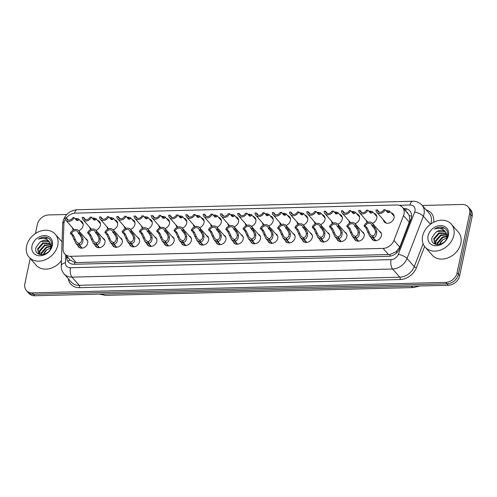<?xml version="1.0" encoding="UTF-8"?>
<svg xmlns="http://www.w3.org/2000/svg" width="497" height="497" viewBox="0 0 497 497"><rect width="100%" height="100%" fill="white"/><g stroke="black" fill="none" stroke-linecap="round" stroke-linejoin="round"><path stroke-width="0.75" d="M85.633 238.635A5.573 4.405 138.7 0 1 86.907 239.554A5.573 4.405 138.7 0 1 87.708 243.108A5.573 4.405 138.7 0 1 83.732 247.73A5.573 4.405 138.7 0 1 78.532 246.916A5.573 4.405 138.7 0 1 77.781 245.537M102.91 238.193A5.573 4.405 138.7 0 1 104.184 239.113A5.573 4.405 138.7 0 1 104.985 242.673A5.573 4.405 138.7 0 1 101.015 247.289A5.573 4.405 138.7 0 1 95.809 246.481A5.573 4.405 138.7 0 1 95.057 245.096M120.187 237.759A5.573 4.405 138.7 0 1 121.461 238.678A5.573 4.405 138.7 0 1 122.262 242.232A5.573 4.405 138.7 0 1 118.292 246.854A5.573 4.405 138.7 0 1 113.086 246.04A5.573 4.405 138.7 0 1 112.334 244.661M137.464 237.317A5.573 4.405 138.7 0 1 138.738 238.243A5.573 4.405 138.7 0 1 139.539 241.797A5.573 4.405 138.7 0 1 135.569 246.419A5.573 4.405 138.7 0 1 130.363 245.605A5.573 4.405 138.7 0 1 129.611 244.22M154.741 236.883A5.573 4.405 138.7 0 1 156.015 237.802A5.573 4.405 138.7 0 1 156.816 241.356A5.573 4.405 138.7 0 1 152.846 245.978A5.573 4.405 138.7 0 1 147.64 245.164A5.573 4.405 138.7 0 1 146.895 243.785M172.018 236.442A5.573 4.405 138.7 0 1 173.291 237.367A5.573 4.405 138.7 0 1 174.099 240.921A5.573 4.405 138.7 0 1 170.123 245.543A5.573 4.405 138.7 0 1 164.923 244.729A5.573 4.405 138.7 0 1 164.172 243.35M189.295 236.007A5.573 4.405 138.7 0 1 190.568 236.926A5.573 4.405 138.7 0 1 191.376 240.48A5.573 4.405 138.7 0 1 187.4 245.102A5.573 4.405 138.7 0 1 182.2 244.288A5.573 4.405 138.7 0 1 181.448 242.909M206.572 235.566A5.573 4.405 138.7 0 1 207.845 236.491A5.573 4.405 138.7 0 1 208.653 240.045A5.573 4.405 138.7 0 1 204.677 244.667A5.573 4.405 138.7 0 1 199.477 243.853A5.573 4.405 138.7 0 1 198.725 242.474M223.849 235.131A5.573 4.405 138.7 0 1 225.122 236.05A5.573 4.405 138.7 0 1 225.93 239.604A5.573 4.405 138.7 0 1 221.954 244.226A5.573 4.405 138.7 0 1 216.754 243.412A5.573 4.405 138.7 0 1 216.002 242.033M241.126 234.69A5.573 4.405 138.7 0 1 242.399 235.615A5.573 4.405 138.7 0 1 243.207 239.169A5.573 4.405 138.7 0 1 239.231 243.791A5.573 4.405 138.7 0 1 234.031 242.977A5.573 4.405 138.7 0 1 233.279 241.598M258.409 234.255A5.573 4.405 138.7 0 1 259.683 235.174A5.573 4.405 138.7 0 1 260.484 238.734A5.573 4.405 138.7 0 1 256.508 243.35A5.573 4.405 138.7 0 1 251.308 242.536A5.573 4.405 138.7 0 1 250.556 241.157M275.686 233.82A5.573 4.405 138.7 0 1 276.959 234.739A5.573 4.405 138.7 0 1 277.761 238.293A5.573 4.405 138.7 0 1 273.785 242.915A5.573 4.405 138.7 0 1 268.585 242.101A5.573 4.405 138.7 0 1 267.833 240.722M292.963 233.379A5.573 4.405 138.7 0 1 294.236 234.298A5.573 4.405 138.7 0 1 295.038 237.858A5.573 4.405 138.7 0 1 291.062 242.474A5.573 4.405 138.7 0 1 285.862 241.666A5.573 4.405 138.7 0 1 285.11 240.281M310.24 232.944A5.573 4.405 138.7 0 1 311.513 233.863A5.573 4.405 138.7 0 1 312.315 237.417A5.573 4.405 138.7 0 1 308.345 242.039A5.573 4.405 138.7 0 1 303.139 241.225A5.573 4.405 138.7 0 1 302.387 239.846M327.517 232.503A5.573 4.405 138.7 0 1 328.79 233.422A5.573 4.405 138.7 0 1 329.592 236.982A5.573 4.405 138.7 0 1 325.622 241.598A5.573 4.405 138.7 0 1 320.416 240.79A5.573 4.405 138.7 0 1 319.664 239.405M344.794 232.068A5.573 4.405 138.7 0 1 346.067 232.987A5.573 4.405 138.7 0 1 346.869 236.541A5.573 4.405 138.7 0 1 342.899 241.163A5.573 4.405 138.7 0 1 337.693 240.349A5.573 4.405 138.7 0 1 336.947 238.97M362.071 231.627A5.573 4.405 138.7 0 1 363.344 232.546A5.573 4.405 138.7 0 1 364.146 236.106A5.573 4.405 138.7 0 1 360.176 240.722A5.573 4.405 138.7 0 1 354.97 239.914A5.573 4.405 138.7 0 1 354.224 238.529M379.348 231.192A5.573 4.405 138.7 0 1 380.621 232.111A5.573 4.405 138.7 0 1 381.429 235.665A5.573 4.405 138.7 0 1 377.453 240.287A5.573 4.405 138.7 0 1 372.253 239.473A5.573 4.405 138.7 0 1 371.501 238.094M80.241 220.774A5.933 4.684 138.7 0 1 82.235 221.973A5.933 4.684 138.7 0 1 83.092 225.756A5.933 4.684 138.7 0 1 78.688 230.738M73.494 229.987A5.933 4.684 138.7 0 1 73.326 229.807A5.933 4.684 138.7 0 1 72.394 227.676M97.518 220.339A5.933 4.684 138.7 0 1 99.512 221.538A5.933 4.684 138.7 0 1 100.369 225.315A5.933 4.684 138.7 0 1 95.964 230.304M90.771 229.546A5.933 4.684 138.7 0 1 90.603 229.372A5.933 4.684 138.7 0 1 89.671 227.241M114.801 219.898A5.933 4.684 138.7 0 1 116.789 221.097A5.933 4.684 138.7 0 1 117.646 224.88A5.933 4.684 138.7 0 1 113.241 229.862M108.048 229.111A5.933 4.684 138.7 0 1 107.886 228.931A5.933 4.684 138.7 0 1 106.948 226.806M132.078 219.463A5.933 4.684 138.7 0 1 134.066 220.662A5.933 4.684 138.7 0 1 134.923 224.439A5.933 4.684 138.7 0 1 130.518 229.428M125.325 228.67A5.933 4.684 138.7 0 1 125.163 228.496A5.933 4.684 138.7 0 1 124.225 226.365M149.355 219.022A5.933 4.684 138.7 0 1 151.343 220.221A5.933 4.684 138.7 0 1 152.2 224.004A5.933 4.684 138.7 0 1 147.802 228.987M142.608 228.235A5.933 4.684 138.7 0 1 142.44 228.055A5.933 4.684 138.7 0 1 141.502 225.93M166.632 218.587A5.933 4.684 138.7 0 1 168.62 219.786A5.933 4.684 138.7 0 1 169.477 223.569A5.933 4.684 138.7 0 1 165.079 228.552M159.885 227.794A5.933 4.684 138.7 0 1 159.717 227.62A5.933 4.684 138.7 0 1 158.779 225.489M183.909 218.146A5.933 4.684 138.7 0 1 185.897 219.345A5.933 4.684 138.7 0 1 186.754 223.128A5.933 4.684 138.7 0 1 182.356 228.111M177.162 227.359A5.933 4.684 138.7 0 1 176.994 227.179A5.933 4.684 138.7 0 1 176.062 225.054M201.186 217.711A5.933 4.684 138.7 0 1 203.18 218.91A5.933 4.684 138.7 0 1 204.031 222.693A5.933 4.684 138.7 0 1 199.632 227.676M194.439 226.918A5.933 4.684 138.7 0 1 194.271 226.744A5.933 4.684 138.7 0 1 193.339 224.613M218.463 217.276A5.933 4.684 138.7 0 1 220.457 218.469A5.933 4.684 138.7 0 1 221.308 222.252A5.933 4.684 138.7 0 1 216.909 227.235M211.716 226.483A5.933 4.684 138.7 0 1 211.548 226.303A5.933 4.684 138.7 0 1 210.616 224.178M235.74 216.835A5.933 4.684 138.7 0 1 237.734 218.034A5.933 4.684 138.7 0 1 238.585 221.817A5.933 4.684 138.7 0 1 234.186 226.8M228.993 226.042A5.933 4.684 138.7 0 1 228.825 225.868A5.933 4.684 138.7 0 1 227.893 223.737M253.016 216.4A5.933 4.684 138.7 0 1 255.011 217.593A5.933 4.684 138.7 0 1 255.862 221.376A5.933 4.684 138.7 0 1 251.463 226.365M246.27 225.607A5.933 4.684 138.7 0 1 246.102 225.427A5.933 4.684 138.7 0 1 245.17 223.302M270.293 215.959A5.933 4.684 138.7 0 1 272.288 217.158A5.933 4.684 138.7 0 1 273.145 220.941A5.933 4.684 138.7 0 1 268.74 225.924M263.547 225.166A5.933 4.684 138.7 0 1 263.379 224.992A5.933 4.684 138.7 0 1 262.447 222.861M287.57 215.524A5.933 4.684 138.7 0 1 289.565 216.717A5.933 4.684 138.7 0 1 290.422 220.5A5.933 4.684 138.7 0 1 286.017 225.489M280.824 224.731A5.933 4.684 138.7 0 1 280.656 224.551A5.933 4.684 138.7 0 1 279.724 222.426M304.854 215.083A5.933 4.684 138.7 0 1 306.842 216.282A5.933 4.684 138.7 0 1 307.699 220.065A5.933 4.684 138.7 0 1 303.294 225.048M298.101 224.29A5.933 4.684 138.7 0 1 297.933 224.116A5.933 4.684 138.7 0 1 297.001 221.985M322.131 214.648A5.933 4.684 138.7 0 1 324.119 215.847A5.933 4.684 138.7 0 1 324.976 219.624A5.933 4.684 138.7 0 1 320.571 224.613M315.378 223.855A5.933 4.684 138.7 0 1 315.216 223.675A5.933 4.684 138.7 0 1 314.278 221.55M339.408 214.207A5.933 4.684 138.7 0 1 341.396 215.406A5.933 4.684 138.7 0 1 342.253 219.189A5.933 4.684 138.7 0 1 337.854 224.172M332.655 223.414A5.933 4.684 138.7 0 1 332.493 223.24A5.933 4.684 138.7 0 1 331.555 221.109M356.684 213.772A5.933 4.684 138.7 0 1 358.672 214.971A5.933 4.684 138.7 0 1 359.53 218.748A5.933 4.684 138.7 0 1 355.131 223.737M349.938 222.979A5.933 4.684 138.7 0 1 349.77 222.799A5.933 4.684 138.7 0 1 348.832 220.674M373.961 213.331A5.933 4.684 138.7 0 1 375.949 214.53A5.933 4.684 138.7 0 1 376.807 218.313A5.933 4.684 138.7 0 1 372.408 223.296M367.215 222.544A5.933 4.684 138.7 0 1 367.047 222.364A5.933 4.684 138.7 0 1 366.115 220.233M391.238 212.896A5.933 4.684 138.7 0 1 393.233 214.095A5.933 4.684 138.7 0 1 394.084 217.872A5.933 4.684 138.7 0 1 389.859 222.793A5.933 4.684 138.7 0 1 384.324 221.929A5.933 4.684 138.7 0 1 383.392 219.798M70.164 260.049L74.656 262.478L76.178 262.571L390.157 254.483L395.991 251.793L399.762 247.146L409.832 220.649L409.224 215.592L407.969 213.586A3.485 2.752 -41.3 0 0 406.509 211.921M65.318 219.438A10.456 8.256 -41.3 0 0 63.883 224.246L63.069 248.873A10.456 8.256 -41.3 0 0 64.772 253.93A10.456 8.256 -41.3 0 0 70.667 256.303L383.081 248.388A10.456 8.256 -41.3 0 0 393.91 240.492L403.521 215.642A10.456 8.256 -41.3 0 0 404.005 214.027A10.456 8.256 -41.3 0 0 402.495 207.361A10.456 8.256 -41.3 0 0 396.606 204.988L75.389 213.126A10.456 8.256 -41.3 0 0 66.362 217.897M402.495 207.361L407.969 213.586M422.257 205.472L462.21 204.46A10.456 8.256 138.7 0 1 468.106 206.833A10.456 8.256 138.7 0 1 469.609 213.499L457.097 272.872A10.456 8.256 138.7 0 1 445.79 282.383L32.249 292.863L33.523 294.305A10.456 8.256 138.7 0 1 27.627 291.932A10.456 8.256 138.7 0 0 33.523 294.305L447.058 283.83L33.523 294.305L34.79 295.752A10.456 8.256 138.7 0 1 28.894 293.373L26.36 290.49A10.456 8.256 138.7 0 1 24.85 283.824L30.193 258.459M457.097 272.872L458.371 274.313A10.456 8.256 138.7 0 1 447.058 283.83A10.456 8.256 138.7 0 0 458.371 274.313L470.883 214.94L458.371 274.313L459.638 275.754A10.456 8.256 138.7 0 1 448.325 285.272L34.79 295.752M468.106 206.833L469.373 208.274A10.456 8.256 138.7 0 1 470.883 214.94A10.456 8.256 138.7 0 0 469.373 208.274L470.64 209.715A10.456 8.256 138.7 0 1 472.15 216.381L459.638 275.754M66.61 256.023L66.586 256.837A10.456 8.256 -41.3 0 0 68.288 261.894A10.456 8.256 -41.3 0 0 74.183 264.274L388.809 256.297A10.456 8.256 -41.3 0 0 399.638 248.401L410.932 219.202A10.456 8.256 -41.3 0 0 411.41 217.587A10.456 8.256 -41.3 0 0 409.907 210.921A10.456 8.256 -41.3 0 0 404.011 208.547L403.552 208.56M35.442 233.547L37.362 224.451A10.456 8.256 138.7 0 1 48.675 214.934L66.76 214.48M32.249 292.863A10.456 8.256 138.7 0 1 26.36 290.49M66.586 256.837L67.71 258.123L67.741 257.303M387.592 212.673L388.163 212.374L388.269 211.629L386.678 211.244L387.561 210.647L389.729 211.175L389.443 212.343L388.629 212.666M388.84 212.641L387.057 211.884L385.125 209.684A5.225 4.131 -41.3 0 1 381.211 213.256A5.225 4.131 -41.3 0 1 376.813 212.318L386.312 223.122M385.125 209.684L383.839 209.715A3.833 3.025 138.7 0 1 377.857 211.399A3.833 3.025 138.7 0 1 377.242 209.883L375.956 209.92A5.225 4.131 -41.3 0 0 376.813 212.318M379.174 212.082L377.242 209.883M386.449 211.194L387.3 210.821M386.678 211.244L387.722 212.424M386.063 210.753L387.151 210.653M375.521 240.734L372.856 237.709L369.538 235.864L365.947 228.036L364.009 225.837A5.225 4.131 -41.3 0 1 367.923 222.265A5.225 4.131 -41.3 0 1 372.321 223.203A5.225 4.131 -41.3 0 1 373.179 225.607L375.111 227.806L376.496 230.428L376.732 231.882C376.683 235.305 375.527 237.243 373.266 237.696L375.912 240.703M373.266 237.696L372.912 235.82C374.471 235.528 375.316 234.23 375.452 231.913L375.254 230.459L373.825 227.837L371.893 225.638A3.833 3.025 138.7 0 0 371.278 224.122A3.833 3.025 138.7 0 0 365.295 225.806L367.227 228.005L370.172 234.478L372.992 236.268M372.856 237.709L372.607 235.827M373.179 225.607L371.893 225.638M365.295 225.806L364.009 225.837M370.315 213.114L370.886 212.809L370.992 212.07L369.401 211.679L370.284 211.082L372.452 211.616L372.166 212.778L371.352 213.101M371.563 213.083L369.78 212.325L367.848 210.125A5.225 4.131 -41.3 0 1 363.934 213.698A5.225 4.131 -41.3 0 1 359.536 212.759L367.904 222.271M367.848 210.125L366.562 210.156A3.833 3.025 138.7 0 1 360.58 211.84A3.833 3.025 138.7 0 1 359.965 210.324L358.679 210.355A5.225 4.131 -41.3 0 0 359.536 212.759M361.897 212.523L359.965 210.324M369.172 211.635L370.023 211.262M369.401 211.679L370.445 212.865M368.786 211.188L369.874 211.095M353.038 213.548L353.609 213.25L353.715 212.505L352.124 212.113L353.007 211.517L355.175 212.051L354.889 213.219L354.075 213.542M354.286 213.517L352.503 212.759L350.571 210.56A5.225 4.131 -41.3 0 1 346.657 214.132A5.225 4.131 -41.3 0 1 342.259 213.194L350.627 222.712M350.571 210.56L349.285 210.591A3.833 3.025 138.7 0 1 343.303 212.275A3.833 3.025 138.7 0 1 342.688 210.759L341.402 210.796A5.225 4.131 -41.3 0 0 342.259 213.194M344.62 212.958L342.688 210.759M351.895 212.07L352.746 211.697M352.124 212.113L353.168 213.3M351.509 211.629L352.597 211.529M335.761 213.99L336.332 213.685L336.438 212.946L334.848 212.554L335.73 211.958L337.892 212.492L337.612 213.654L336.798 213.977M337.009 213.958L335.226 213.201L333.288 211.001A5.225 4.131 -41.3 0 1 329.381 214.574A5.225 4.131 -41.3 0 1 324.982 213.635L333.344 223.147M333.288 211.001L332.008 211.032A3.833 3.025 138.7 0 1 326.026 212.716A3.833 3.025 138.7 0 1 325.411 211.2L324.125 211.231A5.225 4.131 -41.3 0 0 324.982 213.635M327.343 213.399L325.411 211.2M334.618 212.511L335.469 212.132M334.848 212.554L335.891 213.741M334.226 212.064L335.32 211.97M318.484 214.424L319.055 214.126L319.161 213.381L317.571 212.989L318.447 212.393L320.615 212.927L320.335 214.089L319.521 214.412M319.726 214.393L317.95 213.635L316.011 211.436A5.225 4.131 -41.3 0 1 312.104 215.008A5.225 4.131 -41.3 0 1 307.705 214.07L316.067 223.582M316.011 211.436L314.731 211.467A3.833 3.025 138.7 0 1 308.749 213.151A3.833 3.025 138.7 0 1 308.134 211.635L306.848 211.666A5.225 4.131 -41.3 0 0 307.705 214.07M310.066 213.834L308.134 211.635M317.341 212.946L318.186 212.573M317.571 212.989L318.614 214.176M316.949 212.505L318.043 212.405M358.244 241.175L355.579 238.144L352.261 236.299L348.67 228.471L346.732 226.272A5.225 4.131 -41.3 0 1 350.646 222.699A5.225 4.131 -41.3 0 1 355.044 223.638A5.225 4.131 -41.3 0 1 355.902 226.042L357.834 228.241L359.219 230.863L359.455 232.323C359.406 235.74 358.25 237.678 355.989 238.131L358.635 241.138M355.989 238.131L355.628 236.261C357.194 235.969 358.039 234.665 358.175 232.354L357.977 230.894L356.548 228.272L354.616 226.073A3.833 3.025 138.7 0 0 354.001 224.557A3.833 3.025 138.7 0 0 348.018 226.241L349.95 228.44L352.895 234.913L355.715 236.702M355.579 238.144L355.33 236.268M355.902 226.042L354.616 226.073M348.018 226.241L346.732 226.272M340.967 241.61L338.302 238.579L334.984 236.74L331.393 228.912L329.455 226.713A5.225 4.131 -41.3 0 1 333.369 223.141A5.225 4.131 -41.3 0 1 337.767 224.079A5.225 4.131 -41.3 0 1 338.619 226.483L340.557 228.682L341.942 231.304L342.178 232.758C342.129 236.181 340.973 238.113 338.712 238.572L341.352 241.579M338.712 238.572L338.351 236.696C339.917 236.404 340.762 235.106 340.899 232.789L340.693 231.335L339.271 228.713L337.339 226.514A3.833 3.025 138.7 0 0 336.717 224.998A3.833 3.025 138.7 0 0 330.741 226.682L332.673 228.881L335.618 235.354L338.438 237.137M338.302 238.579L338.053 236.702M338.619 226.483L337.339 226.514M330.741 226.682L329.455 226.713M323.69 242.051L321.025 239.02L317.707 237.175L314.11 229.347L312.178 227.148A5.225 4.131 -41.3 0 1 316.092 223.575A5.225 4.131 -41.3 0 1 320.49 224.514A5.225 4.131 -41.3 0 1 321.342 226.918L323.28 229.117L324.665 231.739L324.901 233.199C324.852 236.615 323.696 238.554 321.435 239.007L324.075 242.014M321.435 239.007L321.074 237.131C322.634 236.845 323.485 235.541 323.622 233.23L323.417 231.77L321.994 229.148L320.062 226.949A3.833 3.025 138.7 0 0 319.441 225.433A3.833 3.025 138.7 0 0 313.464 227.117L315.396 229.316L318.341 235.789L321.161 237.578M321.025 239.02L320.776 237.144M321.342 226.918L320.062 226.949M313.464 227.117L312.178 227.148M422.649 236.05A17.42 13.767 138.7 0 1 435.068 221.612A17.42 13.767 138.7 0 1 451.326 224.153A17.42 13.767 138.7 0 1 453.836 235.261A17.42 13.767 138.7 0 1 441.417 249.699A17.42 13.767 138.7 0 1 425.165 247.164A17.42 13.767 138.7 0 1 422.649 236.05M451.326 224.153L458.346 232.136A17.42 13.767 138.7 0 1 460.862 243.25A17.42 13.767 138.7 0 1 448.443 257.688A17.42 13.767 138.7 0 1 432.185 255.147L425.165 247.164M446.486 233.497L439.273 233.422L434.173 239.225L434.863 243.716M446.331 233.18L438.826 232.913L433.726 238.715L434.626 243.468L436.043 244.536M446.455 239.057L446.927 237.336L445.691 232.205C443.125 228.371 439.398 227.346 434.508 229.136C436.838 227.564 439.242 226.88 441.709 227.079C446.349 228.204 448.306 231.26 447.561 236.237C445.915 246.524 429.023 247.438 432.154 237.286L435.62 232.521A7.877 6.225 138.7 0 1 445.567 232.062A7.877 6.225 138.7 0 1 445.691 232.205M446.927 234.919L441.063 235.454L435.962 241.262L436.006 244.518M446.846 234.541L440.615 234.944L435.515 240.753L435.689 244.344M447.014 236.647L442.852 237.491L437.758 243.294L437.546 244.698M447.033 236.181L442.405 236.982L437.31 242.785L437.099 244.686M439.51 244.456A7.877 6.225 138.7 0 1 442.889 239.759L439.099 244.822M448.412 235.398A11.363 8.977 138.7 0 1 436.117 245.742A11.363 8.977 138.7 0 1 428.072 235.913A11.363 8.977 138.7 0 1 440.367 225.576A11.363 8.977 138.7 0 1 448.412 235.398M442.889 239.759L446.803 237.957M445.778 232.31L444.827 231.546L437.478 231.385L435.62 232.521M444.448 228.067L435.788 228.421L434.508 229.136M26.577 246.09A17.42 13.767 138.7 0 1 38.996 231.652A17.42 13.767 138.7 0 1 55.254 234.186A17.42 13.767 138.7 0 1 57.764 245.301A17.42 13.767 138.7 0 1 45.345 259.738A17.42 13.767 138.7 0 1 29.087 257.197A17.42 13.767 138.7 0 1 26.577 246.09M50.414 243.53L43.202 243.455L38.101 249.258L38.785 253.75M50.259 243.213L42.754 242.946L37.654 248.748L38.555 253.507L39.965 254.57M50.377 249.09L50.856 247.376L49.619 242.244C47.053 238.405 43.326 237.386 38.437 239.175C40.766 237.597 43.164 236.914 45.637 237.119C50.278 238.243 52.228 241.293 51.489 246.27C49.843 256.564 32.951 257.471 36.076 247.326L39.549 242.555A7.877 6.225 138.7 0 1 49.495 242.095A7.877 6.225 138.7 0 1 49.619 242.244M50.849 244.959L44.991 245.493L39.89 251.296L39.934 254.557M50.769 244.574L44.544 244.984L39.443 250.786L39.617 254.383M50.942 246.686L46.78 247.531L41.68 253.333L41.475 254.737M50.961 246.22L46.333 247.021L41.232 252.824L41.027 254.719M43.438 254.495A7.877 6.225 138.7 0 1 46.817 249.798L43.028 254.862M52.34 245.437A11.363 8.977 138.7 0 1 40.046 255.775A11.363 8.977 138.7 0 1 32.001 245.953A11.363 8.977 138.7 0 1 44.295 235.609A11.363 8.977 138.7 0 1 52.34 245.437M46.817 249.798L50.731 247.997M49.7 242.343L48.756 241.579L41.406 241.418L39.549 242.555M61.435 260.59A17.42 13.767 138.7 0 1 36.113 265.187L29.087 257.197M48.371 238.1L39.717 238.461L38.437 239.175M301.207 214.866L301.778 214.561L301.884 213.822L300.294 213.43L301.17 212.834L303.338 213.368L303.058 214.53L302.244 214.853M302.449 214.834L300.673 214.077L298.734 211.877A5.225 4.131 -41.3 0 1 294.827 215.45A5.225 4.131 -41.3 0 1 290.428 214.511L298.79 224.023M298.734 211.877L297.454 211.908A3.833 3.025 138.7 0 1 291.472 213.592A3.833 3.025 138.7 0 1 290.857 212.076L289.571 212.107A5.225 4.131 -41.3 0 0 290.428 214.511M292.789 214.275L290.857 212.076M300.064 213.381L300.909 213.008M300.294 213.43L301.337 214.617M299.672 212.94L300.766 212.846M283.924 215.3L284.501 215.002L284.607 214.257L283.017 213.865L283.893 213.269L286.061 213.803L285.781 214.965L284.967 215.288M285.172 215.269L283.396 214.511L281.457 212.312A5.225 4.131 -41.3 0 1 277.55 215.884A5.225 4.131 -41.3 0 1 273.145 214.946L281.513 224.458M281.457 212.312L280.178 212.343A3.833 3.025 138.7 0 1 274.195 214.027A3.833 3.025 138.7 0 1 273.58 212.511L272.294 212.542A5.225 4.131 -41.3 0 0 273.145 214.946M275.512 214.71L273.58 212.511M282.787 213.822L283.632 213.449M283.017 213.865L284.06 215.052M282.395 213.381L283.489 213.281M266.647 215.741L267.224 215.437L267.33 214.698L265.74 214.306L266.616 213.71L268.784 214.238L268.504 215.406L267.684 215.729M267.895 215.71L266.112 214.946L264.18 212.747A5.225 4.131 -41.3 0 1 260.273 216.319A5.225 4.131 -41.3 0 1 255.868 215.387L264.236 224.899M264.18 212.747L262.901 212.784A3.833 3.025 138.7 0 1 256.918 214.468A3.833 3.025 138.7 0 1 256.297 212.952L255.017 212.983A5.225 4.131 -41.3 0 0 255.868 215.387M258.235 215.151L256.297 212.952M265.51 214.257L266.355 213.884M265.74 214.306L266.783 215.493M265.118 213.816L266.212 213.716M306.413 242.486L303.748 239.455L300.43 237.616L296.833 229.788L294.901 227.589A5.225 4.131 -41.3 0 1 298.815 224.017A5.225 4.131 -41.3 0 1 303.213 224.955A5.225 4.131 -41.3 0 1 304.065 227.353L306.003 229.552L307.388 232.18L307.624 233.633C307.575 237.057 306.419 238.989 304.158 239.448L306.798 242.455M304.158 239.448L303.797 237.572C305.357 237.28 306.208 235.982 306.345 233.665L306.14 232.211L304.717 229.589L302.785 227.39A3.833 3.025 138.7 0 0 302.164 225.874A3.833 3.025 138.7 0 0 296.187 227.558L298.119 229.757L301.064 236.23L303.884 238.013M303.748 239.455L303.499 237.578M304.065 227.353L302.785 227.39M296.187 227.558L294.901 227.589M289.136 242.927L286.471 239.896L283.153 238.051L279.556 230.223L277.624 228.024A5.225 4.131 -41.3 0 1 281.538 224.451A5.225 4.131 -41.3 0 1 285.937 225.389A5.225 4.131 -41.3 0 1 286.788 227.794L288.726 229.993L290.111 232.615L290.347 234.075C290.298 237.491 289.142 239.43 286.881 239.883L289.521 242.89M286.881 239.883L286.52 238.007C288.08 237.721 288.931 236.417 289.068 234.106L288.863 232.646L287.44 230.024L285.508 227.825A3.833 3.025 138.7 0 0 284.887 226.309A3.833 3.025 138.7 0 0 278.904 227.993L280.842 230.192L283.787 236.665L286.607 238.454M286.471 239.896L286.222 238.02M286.788 227.794L285.508 227.825M278.904 227.993L277.624 228.024M271.859 243.362L269.194 240.331L265.87 238.492L262.279 230.664L260.347 228.465A5.225 4.131 -41.3 0 1 264.255 224.892A5.225 4.131 -41.3 0 1 268.66 225.831A5.225 4.131 -41.3 0 1 269.511 228.229L271.443 230.428L272.834 233.056L273.07 234.509C273.021 237.926 271.859 239.865 269.604 240.324L272.244 243.331M269.604 240.324L269.244 238.448C270.803 238.156 271.654 236.852 271.791 234.541L271.586 233.087L270.163 230.465L268.231 228.266A3.833 3.025 138.7 0 0 267.61 226.75A3.833 3.025 138.7 0 0 261.627 228.434L263.565 230.633L266.51 237.106L269.331 238.889M269.194 240.331L268.945 238.454M269.511 228.229L268.231 228.266M261.627 228.434L260.347 228.465M249.37 216.176L249.948 215.878L250.053 215.133L248.463 214.741L249.339 214.145L251.507 214.679L251.227 215.841L250.407 216.164M250.618 216.145L248.835 215.387L246.903 213.188A5.225 4.131 -41.3 0 1 242.99 216.76A5.225 4.131 -41.3 0 1 238.591 215.822L246.959 225.334M246.903 213.188L245.617 213.219A3.833 3.025 138.7 0 1 239.641 214.903A3.833 3.025 138.7 0 1 239.02 213.387L237.74 213.418A5.225 4.131 -41.3 0 0 238.591 215.822M240.958 215.586L239.02 213.387M248.233 214.698L249.078 214.325M248.463 214.741L249.5 215.928M247.841 214.257L248.929 214.157M232.093 216.617L232.671 216.313L232.77 215.574L231.186 215.182L232.062 214.586L234.23 215.114L233.95 216.282L233.13 216.605M233.341 216.586L231.559 215.822L229.626 213.623A5.225 4.131 -41.3 0 1 225.713 217.195A5.225 4.131 -41.3 0 1 221.314 216.263L229.682 225.775M229.626 213.623L228.34 213.66A3.833 3.025 138.7 0 1 222.364 215.338A3.833 3.025 138.7 0 1 221.743 213.828L220.463 213.859A5.225 4.131 -41.3 0 0 221.314 216.263M223.681 216.027L221.743 213.828M230.956 215.133L231.801 214.76M231.186 215.182L232.223 216.363M230.565 214.692L231.652 214.592M214.816 217.052L215.394 216.754L215.493 216.009L213.909 215.617L214.785 215.021L216.953 215.555L216.667 216.717L215.853 217.04M216.065 217.021L214.282 216.263L212.349 214.064A5.225 4.131 -41.3 0 1 208.436 217.636A5.225 4.131 -41.3 0 1 204.037 216.698L212.405 226.21M212.349 214.064L211.063 214.095A3.833 3.025 138.7 0 1 205.087 215.779A3.833 3.025 138.7 0 1 204.466 214.263L203.186 214.294A5.225 4.131 -41.3 0 0 204.037 216.698M206.404 216.462L204.466 214.263M213.679 215.574L214.524 215.201M213.909 215.617L214.946 216.804M213.288 215.133L214.375 215.033M197.539 217.493L198.11 217.189L198.216 216.45L196.626 216.058L197.508 215.462L199.676 215.99L199.39 217.158L198.576 217.481M198.788 217.456L197.005 216.698L195.072 214.499A5.225 4.131 -41.3 0 1 191.159 218.071A5.225 4.131 -41.3 0 1 186.76 217.139L195.128 226.651M195.072 214.499L193.787 214.536A3.833 3.025 138.7 0 1 187.804 216.214A3.833 3.025 138.7 0 1 187.189 214.698L185.903 214.735A5.225 4.131 -41.3 0 0 186.76 217.139M189.121 216.903L187.189 214.698M196.396 216.009L197.247 215.636M196.626 216.058L197.669 217.239M196.011 215.568L197.098 215.468M180.262 217.928L180.833 217.624L180.939 216.885L179.349 216.493L180.231 215.897L182.399 216.431L182.113 217.593L181.299 217.916M181.511 217.897L179.728 217.139L177.796 214.94A5.225 4.131 -41.3 0 1 173.882 218.512A5.225 4.131 -41.3 0 1 169.483 217.574L177.851 227.086M177.796 214.94L176.51 214.971A3.833 3.025 138.7 0 1 170.527 216.655A3.833 3.025 138.7 0 1 169.912 215.139L168.626 215.17A5.225 4.131 -41.3 0 0 169.483 217.574M171.844 217.338L169.912 215.139M179.119 216.45L179.97 216.077M179.349 216.493L180.392 217.68M178.734 216.002L179.821 215.909M254.582 243.797L251.917 240.772L248.593 238.927L245.002 231.099L243.07 228.9A5.225 4.131 -41.3 0 1 246.978 225.327A5.225 4.131 -41.3 0 1 251.376 226.265A5.225 4.131 -41.3 0 1 252.234 228.67L254.166 230.869L255.557 233.491L255.793 234.944C255.738 238.367 254.582 240.306 252.321 240.759L254.967 243.766M252.321 240.759L251.967 238.883C253.526 238.591 254.377 237.293 254.514 234.982L254.309 233.522L252.886 230.9L250.948 228.701A3.833 3.025 138.7 0 0 250.333 227.185A3.833 3.025 138.7 0 0 244.35 228.868L246.288 231.068L249.233 237.541L252.054 239.33M251.917 240.772L251.668 238.895M252.234 228.67L250.948 228.701M244.35 228.868L243.07 228.9M237.305 244.238L234.64 241.207L231.316 239.368L227.725 231.54L225.793 229.341A5.225 4.131 -41.3 0 1 229.701 225.768A5.225 4.131 -41.3 0 1 234.099 226.7A5.225 4.131 -41.3 0 1 234.957 229.105L236.889 231.304L238.28 233.932L238.517 235.385C238.461 238.802 237.305 240.741 235.044 241.2L237.69 244.201M235.044 241.2L234.69 239.324C236.249 239.032 237.1 237.728 237.237 235.416L237.032 233.963L235.609 231.341L233.671 229.142A3.833 3.025 138.7 0 0 233.056 227.626A3.833 3.025 138.7 0 0 227.073 229.303L229.011 231.509L231.956 237.976L234.77 239.765M234.64 241.207L234.391 239.33M234.957 229.105L233.671 229.142M227.073 229.303L225.793 229.341M220.028 244.673L217.363 241.648L214.039 239.802L210.448 231.975L208.516 229.776A5.225 4.131 -41.3 0 1 212.424 226.203A5.225 4.131 -41.3 0 1 216.822 227.141A5.225 4.131 -41.3 0 1 217.68 229.546L219.612 231.745L221.003 234.367L221.24 235.82C221.184 239.243 220.028 241.182 217.767 241.635L220.413 244.642M217.767 241.635L217.413 239.759C218.972 239.467 219.823 238.169 219.96 235.858L219.755 234.398L218.332 231.776L216.394 229.577A3.833 3.025 138.7 0 0 215.779 228.061A3.833 3.025 138.7 0 0 209.796 229.744L211.734 231.944L214.679 238.417L217.493 240.206M217.363 241.648L217.114 239.765M217.68 229.546L216.394 229.577M209.796 229.744L208.516 229.776M202.745 245.114L200.086 242.082L196.762 240.244L193.171 232.416L191.233 230.217A5.225 4.131 -41.3 0 1 195.147 226.644A5.225 4.131 -41.3 0 1 199.545 227.576A5.225 4.131 -41.3 0 1 200.403 229.981L202.335 232.18L203.727 234.801L203.956 236.261C203.907 239.678 202.751 241.617 200.49 242.076L203.136 245.077M200.49 242.076L200.136 240.2C201.695 239.908 202.54 238.603 202.683 236.292L202.478 234.839L201.055 232.217L199.117 230.018A3.833 3.025 138.7 0 0 198.502 228.502A3.833 3.025 138.7 0 0 192.519 230.179L194.451 232.379L197.402 238.852L200.216 240.641M200.086 242.082L199.831 240.206M200.403 229.981L199.117 230.018M192.519 230.179L191.233 230.217M185.468 245.549L182.803 242.524L179.485 240.678L175.895 232.851L173.956 230.651A5.225 4.131 -41.3 0 1 177.87 227.079A5.225 4.131 -41.3 0 1 182.269 228.017A5.225 4.131 -41.3 0 1 183.126 230.422L185.058 232.621L186.443 235.243L186.679 236.696C186.63 240.119 185.474 242.058 183.213 242.511L185.859 245.518M183.213 242.511L182.859 240.635C184.418 240.343 185.263 239.045 185.4 236.734L185.201 235.274L183.772 232.652L181.84 230.453A3.833 3.025 138.7 0 0 181.225 228.937A3.833 3.025 138.7 0 0 175.242 230.62L177.174 232.82L180.119 239.293L182.939 241.082M182.803 242.524L182.554 240.641M183.126 230.422L181.84 230.453M175.242 230.62L173.956 230.651M162.985 218.369L163.556 218.065L163.662 217.319L162.072 216.934L162.954 216.338L165.122 216.866L164.836 218.034L164.022 218.357M164.234 218.332L162.451 217.574L160.519 215.375A5.225 4.131 -41.3 0 1 156.605 218.947A5.225 4.131 -41.3 0 1 152.206 218.015L160.574 227.527M160.519 215.375L159.233 215.412A3.833 3.025 138.7 0 1 153.25 217.09A3.833 3.025 138.7 0 1 152.635 215.574L151.349 215.611A5.225 4.131 -41.3 0 0 152.206 218.015M154.567 217.773L152.635 215.574M161.842 216.885L162.693 216.512M162.072 216.934L163.115 218.115M161.457 216.443L162.544 216.344M145.708 218.804L146.28 218.5L146.385 217.761L144.795 217.369L145.677 216.773L147.839 217.307L147.559 218.469L146.745 218.792M146.957 218.773L145.174 218.015L143.242 215.816A5.225 4.131 -41.3 0 1 139.328 219.388A5.225 4.131 -41.3 0 1 134.929 218.45L143.291 227.961M143.242 215.816L141.956 215.847A3.833 3.025 138.7 0 1 135.973 217.531A3.833 3.025 138.7 0 1 135.358 216.015L134.072 216.046A5.225 4.131 -41.3 0 0 134.929 218.45M137.29 218.214L135.358 216.015M144.565 217.326L145.416 216.953M144.795 217.369L145.838 218.556M144.173 216.878L145.267 216.785M128.431 219.239L129.003 218.941L129.108 218.195L127.518 217.81L128.394 217.214L130.562 217.742L130.282 218.91L129.469 219.233M129.674 219.208L127.897 218.45L125.958 216.251A5.225 4.131 -41.3 0 1 122.051 219.823A5.225 4.131 -41.3 0 1 117.652 218.885L126.014 228.403M125.958 216.251L124.679 216.282A3.833 3.025 138.7 0 1 118.696 217.966A3.833 3.025 138.7 0 1 118.081 216.45L116.795 216.487A5.225 4.131 -41.3 0 0 117.652 218.885M120.013 218.649L118.081 216.45M127.288 217.761L128.133 217.388M127.518 217.81L128.561 218.991M126.897 217.319L127.99 217.22M111.154 219.68L111.726 219.376L111.831 218.637L110.241 218.245L111.117 217.649L113.285 218.183L113.005 219.345L112.192 219.668M112.397 219.649L110.62 218.891L108.681 216.692A5.225 4.131 -41.3 0 1 104.774 220.264A5.225 4.131 -41.3 0 1 100.375 219.326L108.737 228.837M108.681 216.692L107.402 216.723A3.833 3.025 138.7 0 1 101.419 218.407A3.833 3.025 138.7 0 1 100.804 216.891L99.518 216.922A5.225 4.131 -41.3 0 0 100.375 219.326M102.736 219.09L100.804 216.891M110.011 218.202L110.856 217.829M110.241 218.245L111.285 219.432M109.62 217.754L110.713 217.661M93.871 220.115L94.449 219.817L94.554 219.071L92.964 218.686L93.84 218.09L96.008 218.618L95.728 219.786L94.915 220.109M95.12 220.084L93.343 219.326L91.405 217.127A5.225 4.131 -41.3 0 1 87.497 220.699A5.225 4.131 -41.3 0 1 83.098 219.761L91.46 229.279M91.405 217.127L90.125 217.158A3.833 3.025 138.7 0 1 84.142 218.842A3.833 3.025 138.7 0 1 83.527 217.326L82.241 217.363A5.225 4.131 -41.3 0 0 83.098 219.761M85.459 219.525L83.527 217.326M92.734 218.637L93.579 218.264M92.964 218.686L94.008 219.867M92.343 218.195L93.436 218.096M76.594 220.556L77.172 220.252L77.277 219.512L75.687 219.121L76.563 218.525L78.731 219.059L78.451 220.221L77.631 220.544M77.843 220.525L76.066 219.767L74.128 217.568A5.225 4.131 -41.3 0 1 70.22 221.14A5.225 4.131 -41.3 0 1 65.815 220.202L74.183 229.713M74.128 217.568L72.848 217.599A3.833 3.025 138.7 0 1 66.865 219.283A3.833 3.025 138.7 0 1 66.244 217.767L64.964 217.798A5.225 4.131 -41.3 0 0 65.815 220.202M68.182 219.966L66.244 217.767M75.457 219.078L76.302 218.705M75.687 219.121L76.731 220.308M75.066 218.63L76.159 218.537M168.191 245.99L165.526 242.958L162.208 241.12L158.618 233.292L156.679 231.093A5.225 4.131 -41.3 0 1 160.593 227.52A5.225 4.131 -41.3 0 1 164.992 228.452A5.225 4.131 -41.3 0 1 165.849 230.857L167.781 233.056L169.166 235.677L169.402 237.137C169.353 240.554 168.197 242.493 165.936 242.952L168.582 245.953M165.936 242.952L165.576 241.076C167.141 240.784 167.986 239.479 168.123 237.168L167.924 235.715L166.495 233.087L164.563 230.888A3.833 3.025 138.7 0 0 163.948 229.378A3.833 3.025 138.7 0 0 157.965 231.055L159.897 233.255L162.842 239.728L165.663 241.517M165.526 242.958L165.277 241.082M165.849 230.857L164.563 230.888M157.965 231.055L156.679 231.093M150.914 246.425L148.249 243.4L144.931 241.554L141.341 233.727L139.402 231.527A5.225 4.131 -41.3 0 1 143.316 227.955A5.225 4.131 -41.3 0 1 147.715 228.893A5.225 4.131 -41.3 0 1 148.566 231.298L150.504 233.497L151.889 236.118L152.125 237.572C152.076 240.995 150.92 242.934 148.659 243.387L151.305 246.394M148.659 243.387L148.299 241.511C149.864 241.219 150.709 239.921 150.846 237.603L150.647 236.15L149.218 233.528L147.286 231.329A3.833 3.025 138.7 0 0 146.665 229.813A3.833 3.025 138.7 0 0 140.688 231.496L142.62 233.696L145.565 240.169L148.386 241.958M148.249 243.4L148 241.517M148.566 231.298L147.286 231.329M140.688 231.496L139.402 231.527M133.637 246.866L130.972 243.834L127.654 241.989L124.057 234.168L122.125 231.969A5.225 4.131 -41.3 0 1 126.039 228.396A5.225 4.131 -41.3 0 1 130.438 229.328A5.225 4.131 -41.3 0 1 131.289 231.732L133.227 233.932L134.612 236.553L134.849 238.013C134.799 241.43 133.643 243.368 131.382 243.822L134.022 246.829M131.382 243.822L131.022 241.952C132.587 241.66 133.432 240.355 133.569 238.044L133.364 236.584L131.941 233.963L130.009 231.764A3.833 3.025 138.7 0 0 129.388 230.248A3.833 3.025 138.7 0 0 123.411 231.931L125.343 234.13L128.288 240.604L131.109 242.393M130.972 243.834L130.723 241.958M131.289 231.732L130.009 231.764M123.411 231.931L122.125 231.969M116.36 247.301L113.695 244.275L110.377 242.43L106.78 234.603L104.848 232.403A5.225 4.131 -41.3 0 1 108.762 228.831A5.225 4.131 -41.3 0 1 113.161 229.769A5.225 4.131 -41.3 0 1 114.012 232.174L115.95 234.373L117.335 236.994L117.572 238.448C117.522 241.871 116.366 243.81 114.105 244.263L116.745 247.27M114.105 244.263L113.745 242.387C115.304 242.095 116.155 240.797 116.292 238.479L116.087 237.026L114.664 234.404L112.732 232.205A3.833 3.025 138.7 0 0 112.111 230.689A3.833 3.025 138.7 0 0 106.134 232.372L108.066 234.572L111.011 241.045L113.832 242.834M113.695 244.275L113.446 242.393M114.012 232.174L112.732 232.205M106.134 232.372L104.848 232.403M99.083 247.742L96.418 244.71L93.101 242.865L89.503 235.044L87.571 232.838A5.225 4.131 -41.3 0 1 91.485 229.272A5.225 4.131 -41.3 0 1 95.884 230.204A5.225 4.131 -41.3 0 1 96.735 232.608L98.673 234.808L100.059 237.429L100.295 238.889C100.245 242.306 99.089 244.244 96.828 244.698L99.468 247.705M96.828 244.698L96.468 242.828C98.027 242.536 98.878 241.231 99.015 238.92L98.81 237.46L97.387 234.839L95.455 232.639A3.833 3.025 138.7 0 0 94.834 231.124A3.833 3.025 138.7 0 0 88.857 232.807L90.789 235.006L93.734 241.48L96.555 243.269M96.418 244.71L96.169 242.834M96.735 232.608L95.455 232.639M88.857 232.807L87.571 232.838M81.806 248.177L79.141 245.151L75.817 243.306L72.227 235.479L70.294 233.279A5.225 4.131 -41.3 0 1 74.202 229.707A5.225 4.131 -41.3 0 1 78.607 230.645A5.225 4.131 -41.3 0 1 79.458 233.05L81.396 235.249L82.782 237.87L83.018 239.324C82.968 242.747 81.812 244.686 79.551 245.139L82.191 248.146M79.551 245.139L79.191 243.263C80.75 242.971 81.601 241.672 81.738 239.355L81.533 237.901L80.11 235.28L78.178 233.081A3.833 3.025 138.7 0 0 77.557 231.565A3.833 3.025 138.7 0 0 71.574 233.248L73.513 235.448L76.457 241.921L79.278 243.71M79.141 245.151L78.893 243.269M79.458 233.05L78.178 233.081M71.574 233.248L70.294 233.279M409.379 222.296L403.521 215.642M405.682 210.983A10.456 4.653 -91.5 0 1 406.453 208.821M389.921 256.203A10.456 4.653 -91.5 0 1 390.157 254.483M395.991 251.793A10.456 3.529 21.1 0 1 397.296 252.159M74.413 264.267A10.456 4.653 -91.5 0 1 74.656 262.478M409.224 215.592A10.456 3.529 21.1 0 1 411.597 216.238M67.772 261.229A10.456 5.144 1.9 0 1 70.152 260.049M399.762 247.146L393.91 240.492M388.592 254.657L383.081 248.388M76.178 262.571L70.667 256.303M411.199 286.21A12.195 5.43 88.5 0 0 413.765 287.552L105.482 295.361A12.195 5.43 -91.5 0 1 102.916 294.025M472.15 216.381L469.609 213.499M448.325 285.272L445.79 282.383M405.142 209.827L404.011 208.547M65.666 254.949L65.405 262.795A6.97 5.504 -41.3 0 0 70.468 267.746L391.083 259.627A6.97 5.504 -41.3 0 0 398.302 254.358L414.647 212.113A6.97 5.504 -41.3 0 0 414.964 211.039A6.97 5.504 -41.3 0 0 410.031 205.012L399.128 205.286M410.031 205.012A6.97 3.106 88.5 0 1 412.678 201.248C414.02 201.155 418.107 201.21 422.015 205.199A13.935 11.015 138.7 0 1 424.022 214.083A13.935 11.015 138.7 0 1 423.382 216.238L430.445 224.271M412.678 201.248L77.103 209.753C69.735 210.529 65.008 214.487 62.92 221.625L62.647 223.905A6.97 3.429 1.9 0 1 64.299 221.78M426.165 209.914A15.68 12.388 138.7 0 1 433.62 222.283M430.7 224.079A13.935 11.015 -41.3 0 0 431.216 222.265A13.935 11.015 -41.3 0 0 429.209 213.375L422.015 205.199M424.618 246.493L416.418 267.69A15.68 12.388 138.7 0 1 400.172 279.544L79.563 287.664A15.68 12.388 138.7 0 1 68.282 278.693M414.647 212.113A6.97 2.348 21.1 0 1 423.382 216.238L407.043 258.483L414.231 266.659L423.109 243.723M398.302 254.358A6.97 2.348 21.1 0 1 407.043 258.483A13.935 11.015 138.7 0 1 392.599 269.014L399.793 277.196A13.935 11.015 -41.3 0 0 414.231 266.659A1.739 0.59 -158.9 0 0 416.418 267.69M391.083 259.627A6.97 3.106 88.5 0 0 392.599 269.014L71.99 277.14L79.178 285.315L399.793 277.196A1.739 0.777 -91.5 0 1 400.172 279.544M70.468 267.746A6.97 3.106 88.5 0 0 71.99 277.14A13.935 11.015 138.7 0 1 64.132 273.977L71.326 282.153A13.935 11.015 -41.3 0 0 79.178 285.315A1.739 0.777 -91.5 0 1 79.563 287.664M62.647 223.905L61.261 265.771A6.97 3.429 1.9 0 1 65.405 262.795M77.103 209.753A6.97 3.106 88.5 0 0 74.538 213.182M388.163 212.374L389.443 212.343M367.227 228.005L365.947 228.036M368.83 232.08L367.55 232.118M376.732 231.882L375.452 231.913M375.111 227.806L373.825 227.837M370.886 212.809L372.166 212.778M353.609 213.25L354.889 213.219M336.332 213.685L337.612 213.654M319.055 214.126L320.335 214.089M349.95 228.44L348.67 228.471M351.547 232.521L350.273 232.553M359.455 232.323L358.175 232.354M357.834 228.241L356.548 228.272M332.673 228.881L331.393 228.912M334.27 232.956L332.99 232.994M342.178 232.758L340.899 232.789M340.557 228.682L339.271 228.713M315.396 229.316L314.11 229.347M316.993 233.397L315.713 233.428M324.901 233.199L323.622 233.23M323.28 229.117L321.994 229.148M301.778 214.561L303.058 214.53M284.501 215.002L285.781 214.965M267.224 215.437L268.504 215.406M298.119 229.757L296.833 229.788M299.716 233.832L298.436 233.87M307.624 233.633L306.345 233.665M306.003 229.552L304.717 229.589M280.842 230.192L279.556 230.223M282.439 234.273L281.159 234.304M290.347 234.075L289.068 234.106M288.726 229.993L287.44 230.024M263.565 230.633L262.279 230.664M265.162 234.708L263.882 234.739M273.07 234.509L271.791 234.541M271.443 230.428L270.163 230.465M249.948 215.878L251.227 215.841M232.671 216.313L233.95 216.282M215.394 216.754L216.667 216.717M198.11 217.189L199.39 217.158M180.833 217.624L182.113 217.593M246.288 231.068L245.002 231.099M247.885 235.149L246.605 235.18M255.793 234.944L254.514 234.982M254.166 230.869L252.886 230.9M229.011 231.509L227.725 231.54M230.608 235.584L229.328 235.615M238.517 235.385L237.237 235.416M236.889 231.304L235.609 231.341M211.734 231.944L210.448 231.975M213.331 236.025L212.051 236.056M221.24 235.82L219.96 235.858M219.612 231.745L218.332 231.776M194.451 232.379L193.171 232.416M196.054 236.46L194.774 236.491M203.956 236.261L202.683 236.292M202.335 232.18L201.055 232.217M177.174 232.82L175.895 232.851M178.777 236.901L177.497 236.932M186.679 236.696L185.4 236.734M185.058 232.621L183.772 232.652M163.556 218.065L164.836 218.034M146.28 218.5L147.559 218.469M129.003 218.941L130.282 218.91M111.726 219.376L113.005 219.345M94.449 219.817L95.728 219.786M77.172 220.252L78.451 220.221M159.897 233.255L158.618 233.292M161.494 237.336L160.22 237.367M169.402 237.137L168.123 237.168M167.781 233.056L166.495 233.087M142.62 233.696L141.341 233.727M144.217 237.777L142.937 237.808M152.125 237.572L150.846 237.603M150.504 233.497L149.218 233.528M125.343 234.13L124.057 234.168M126.94 238.212L125.66 238.243M134.849 238.013L133.569 238.044M133.227 233.932L131.941 233.963M108.066 234.572L106.78 234.603M109.663 238.647L108.383 238.684M117.572 238.448L116.292 238.479M115.95 234.373L114.664 234.404M90.789 235.006L89.503 235.044M92.386 239.088L91.106 239.119M100.295 238.889L99.015 238.92M98.673 234.808L97.387 234.839M73.513 235.448L72.227 235.479M75.109 239.523L73.829 239.56M83.018 239.324L81.738 239.355M81.396 235.249L80.11 235.28M70.363 260.285L64.772 253.93M105.482 295.361L99.431 294.112M413.765 287.552L419.822 285.992M61.261 265.771C61.181 268.902 62.137 271.635 64.132 273.977M389.729 211.175L394.164 216.22M372.321 223.203L381.373 233.491M369.538 235.864L373.527 240.393M372.452 211.616L376.888 216.661M355.175 212.051L359.611 217.096M337.892 212.492L342.334 217.537M320.615 212.927L325.05 217.972M355.044 223.638L364.096 233.932M352.261 236.299L356.25 240.834M337.767 224.079L346.819 234.367M334.984 236.74L338.966 241.269M320.49 224.514L329.542 234.808M317.707 237.175L321.689 241.71M55.254 234.186L62.05 241.915M303.338 213.368L307.773 218.413M286.061 213.803L290.497 218.848M268.784 214.238L273.22 219.283M303.213 224.955L312.265 235.243M300.43 237.616L304.412 242.145M285.937 225.389L294.988 235.684M283.153 238.051L287.136 242.586M268.66 225.831L277.711 236.118M265.87 238.492L269.859 243.021M251.507 214.679L255.943 219.724M234.23 215.114L238.666 220.159M216.953 215.555L221.389 220.6M199.676 215.99L204.112 221.035M182.399 216.431L186.835 221.476M251.376 226.265L260.428 236.56M248.593 238.927L252.582 243.462M234.099 226.7L243.151 236.994M231.316 239.368L235.305 243.897M216.822 227.141L225.874 237.429M214.039 239.802L218.028 244.338M199.545 227.576L208.597 237.87M196.762 240.244L200.751 244.772M182.269 228.017L191.32 238.305M179.485 240.678L183.474 245.214M165.122 216.866L169.558 221.91M147.839 217.307L152.281 222.352M130.562 217.742L135.004 222.786M113.285 218.183L117.721 223.228M96.008 218.618L100.444 223.662M78.731 219.059L83.167 224.104M164.992 228.452L174.043 238.746M162.208 241.12L166.197 245.648M147.715 228.893L156.766 239.181M144.931 241.554L148.914 246.09M130.438 229.328L139.489 239.622M127.654 241.989L131.637 246.524M113.161 229.769L122.212 240.057M110.377 242.43L114.36 246.959M95.884 230.204L104.935 240.498M93.101 242.865L97.083 247.4M78.607 230.645L87.658 240.933M75.817 243.306L79.806 247.835"/></g></svg>

